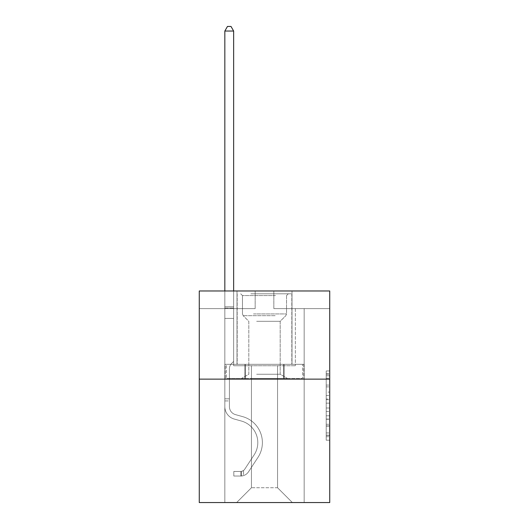 <?xml version="1.0" encoding="UTF-8"?>
<svg xmlns="http://www.w3.org/2000/svg" width="529" height="529" viewBox="0 0 529 529"><rect width="100%" height="100%" fill="white"/><g stroke="black" fill="none" stroke-linecap="round" stroke-linejoin="round"><path stroke-width="0.4" stroke-dasharray="2.65 1.98" d="M326.208 392.082L326.208 403.158L329.732 403.158L329.732 436.729L329.732 374.433L329.732 403.158L326.208 403.158L326.208 373.395L326.208 440.194L326.208 370.968L326.208 435.347L329.732 435.347L326.208 435.347L329.732 435.347L326.208 435.347L326.208 424.271L326.208 440.194L329.732 440.194L329.732 370.968L329.732 435.175L329.732 408.004L326.208 408.004L329.732 408.004L329.732 424.271L329.732 375.815L326.208 375.815L329.732 375.815L329.732 440.194L329.732 374.433L329.732 440.194L326.208 440.194L326.208 370.968L329.732 370.968L329.732 374.433L329.732 370.968L329.732 374.433L329.732 370.968L329.732 373.395L329.732 370.968L326.208 370.968L326.208 375.815L329.732 375.815L326.208 375.815L326.208 392.082L329.732 392.082M292.001 290.983L292.001 364.322L236.999 364.322L292.001 364.322L236.999 364.322L292.001 364.322L292.001 290.983L236.999 290.983L236.999 364.322L236.999 290.983L292.001 290.983M329.732 399.005L329.732 395.547L329.732 399.005L326.208 399.005L326.208 385.072L326.208 426.09L326.208 415.794L329.732 415.794L326.208 415.794L326.208 440.194L329.732 440.194L326.208 440.194L329.732 440.194L326.208 440.194L326.208 370.968L329.732 370.968L326.208 370.968L329.732 370.968L326.208 370.968L326.208 399.005L329.732 399.005M329.732 379.134L329.732 502.55L199.268 502.55L199.268 379.134L329.732 379.134L329.732 290.983L273.843 290.983L329.732 290.983L329.732 308.612L329.732 290.983L199.268 290.983L255.157 290.983L199.268 290.983L199.268 379.134L329.732 379.134L199.268 379.134M277.546 365.737L277.546 487.738L292.358 502.55L304.168 502.55L304.168 308.612L295.354 308.612L304.168 308.612L295.354 308.612L304.168 308.612L295.354 308.612L304.168 308.612L295.354 308.612L304.168 308.612L295.354 308.612L304.168 308.612L295.354 308.612L304.168 308.612L295.354 308.612L304.168 308.612L295.354 308.612L304.168 308.612L295.354 308.612L304.168 308.612L295.354 308.612L304.168 308.612L295.354 308.612L304.168 308.612L295.354 308.612L304.168 308.612L295.354 308.612L304.168 308.612L295.354 308.612L304.168 308.612L295.354 308.612L304.168 308.612L295.354 308.612L304.168 308.612L304.168 502.55L304.168 308.612L304.168 502.55L304.168 308.612L304.168 502.55L304.168 308.612L304.168 502.55L304.168 308.612L304.168 502.55L304.168 308.612L304.168 502.55L304.168 308.612L304.168 502.55L304.168 308.612L304.168 502.55L304.168 308.612L304.168 502.55L304.168 308.612L304.168 502.55L304.168 308.612L304.168 502.55L304.168 308.612L304.168 502.55L304.168 308.612L304.168 502.55L304.168 308.612L304.168 502.55L304.168 308.612L304.168 502.55L304.168 308.612L304.168 502.55L236.642 502.55L292.358 502.55L277.546 487.738L292.358 502.55L277.546 487.738L292.358 502.55L277.546 487.738L292.358 502.55L277.546 487.738L292.358 502.55L277.546 487.738L292.358 502.55L277.546 487.738L292.358 502.55L277.546 487.738L292.358 502.55L277.546 487.738L292.358 502.55L277.546 487.738L292.358 502.55L277.546 487.738L292.358 502.55L277.546 487.738L292.358 502.55L277.546 487.738L292.358 502.55L277.546 487.738L292.358 502.55L277.546 487.738L292.358 502.55L277.546 487.738L292.358 502.55L277.546 487.738L251.454 487.738L251.454 365.737L251.454 487.738L251.454 365.737L251.454 487.738L236.642 502.55L251.454 487.738L236.642 502.55L251.454 487.738L251.454 365.737L277.546 365.737L277.546 487.738L292.358 502.55L277.546 487.738L277.546 365.737L277.546 487.738L277.546 365.737L277.546 487.738L277.546 365.737L277.546 487.738L277.546 365.737L277.546 487.738L277.546 365.737L277.546 487.738L277.546 365.737L277.546 487.738L277.546 365.737L277.546 487.738L277.546 365.737L277.546 487.738L277.546 365.737L277.546 487.738L277.546 365.737L277.546 487.738L277.546 365.737L277.546 487.738L277.546 365.737L277.546 487.738L277.546 365.737L277.546 487.738L277.546 365.737L277.546 487.738L277.546 365.737L277.546 487.738L277.546 365.737L233.646 365.737L233.646 308.612L224.832 308.612L224.832 502.55L236.642 502.55L224.832 502.55L236.642 502.55L224.832 502.55L236.642 502.55L224.832 502.55L236.642 502.55L224.832 502.55L236.642 502.55L224.832 502.55L236.642 502.55L224.832 502.55L236.642 502.55L224.832 502.55L236.642 502.55L224.832 502.55L236.642 502.55L224.832 502.55L236.642 502.55L224.832 502.55L236.642 502.55L224.832 502.55L236.642 502.55L224.832 502.55L236.642 502.55L224.832 502.55L236.642 502.55L224.832 502.55L236.642 502.55L224.832 502.55L236.642 502.55L224.832 502.55L224.832 308.612L224.832 502.55L224.832 308.612L224.832 502.55L224.832 308.612L224.832 502.55L224.832 308.612L224.832 502.55L224.832 308.612L224.832 502.55L224.832 308.612L224.832 502.55L224.832 308.612L224.832 502.55L224.832 308.612L224.832 502.55L224.832 308.612L224.832 502.55L224.832 308.612L224.832 502.55L224.832 308.612L224.832 502.55L224.832 308.612L224.832 502.55L224.832 308.612L224.832 502.55L224.832 308.612L224.832 502.55L224.832 308.612L224.832 502.55L224.832 308.612L233.646 308.612L224.832 308.612L233.646 308.612L224.832 308.612L233.646 308.612L224.832 308.612L233.646 308.612L224.832 308.612L233.646 308.612L224.832 308.612L233.646 308.612L224.832 308.612L233.646 308.612L224.832 308.612L233.646 308.612L224.832 308.612L233.646 308.612L224.832 308.612L233.646 308.612L224.832 308.612L233.646 308.612L224.832 308.612L233.646 308.612L224.832 308.612L233.646 308.612L224.832 308.612L233.646 308.612L224.832 308.612L233.646 308.612L224.832 308.612L233.646 308.612L233.646 365.737L233.646 308.612L233.646 365.737L233.646 308.612L233.646 365.737L233.646 308.612L233.646 365.737L233.646 308.612L233.646 365.737L233.646 308.612L233.646 365.737L233.646 308.612L233.646 365.737L233.646 308.612L233.646 365.737L233.646 308.612L233.646 365.737L233.646 308.612L233.646 365.737L233.646 308.612L233.646 365.737L233.646 308.612L233.646 365.737L233.646 308.612L233.646 365.737L233.646 308.612L233.646 365.737L233.646 308.612L233.646 365.737L233.646 308.612L233.646 365.737L251.454 365.737L233.646 365.737L251.454 365.737L233.646 365.737L251.454 365.737L233.646 365.737L251.454 365.737L233.646 365.737L251.454 365.737L233.646 365.737L251.454 365.737L233.646 365.737L251.454 365.737L233.646 365.737L251.454 365.737L233.646 365.737L251.454 365.737L233.646 365.737L251.454 365.737L233.646 365.737L251.454 365.737L233.646 365.737L251.454 365.737L233.646 365.737L251.454 365.737L233.646 365.737L251.454 365.737L233.646 365.737L251.454 365.737L233.646 365.737L251.454 365.737L251.454 487.738L236.642 502.55L251.454 487.738L251.454 365.737L251.454 487.738L236.642 502.55L251.454 487.738L251.454 365.737L251.454 487.738L236.642 502.55L251.454 487.738L251.454 365.737L251.454 487.738L236.642 502.55L251.454 487.738L251.454 365.737L251.454 487.738L236.642 502.55L251.454 487.738L251.454 365.737L251.454 487.738L236.642 502.55L251.454 487.738L251.454 365.737L251.454 487.738L236.642 502.55L251.454 487.738L251.454 365.737L251.454 487.738L236.642 502.55L251.454 487.738L251.454 365.737L251.454 487.738L236.642 502.55L251.454 487.738L251.454 365.737L251.454 487.738L236.642 502.55L251.454 487.738L251.454 365.737L251.454 487.738L236.642 502.55L251.454 487.738L251.454 365.737L251.454 487.738L236.642 502.55L251.454 487.738L251.454 365.737L251.454 487.738L236.642 502.55L251.454 487.738L251.454 365.737L251.454 487.738L236.642 502.55L251.454 487.738L251.454 365.737L251.454 487.738L236.642 502.55L251.454 487.738L277.546 487.738L277.546 365.737L295.354 365.737L277.546 365.737M255.157 308.612L199.268 308.612L255.157 308.612L255.157 290.983L255.157 308.612M199.268 308.612L199.268 290.983L199.268 308.612M273.843 308.612L329.732 308.612L273.843 308.612L273.843 290.983L273.843 308.612M295.354 308.612L295.354 365.737L295.354 308.612M244.854 379.134L303.791 379.134L225.209 379.134L244.854 379.134L244.854 364.322L225.209 364.322L303.791 364.322L244.854 364.322L244.854 379.134L244.854 364.322L284.146 364.322L284.146 379.134L303.791 379.134L284.146 379.134L284.146 364.322L303.791 364.322L303.791 379.134L303.791 364.322L225.209 364.322L225.209 379.134L225.209 364.322L244.854 364.322L244.854 379.134M326.208 403.158L329.732 403.158L326.208 403.158M326.208 373.395L326.208 370.968L326.208 373.395L329.732 373.395L326.208 373.395M326.208 425.918L326.208 411.463L326.208 425.918L329.732 425.918L326.208 425.918M326.208 411.463L326.208 408.004L329.732 408.004L326.208 408.004L326.208 411.463L329.732 411.463L326.208 411.463M326.208 385.072L326.208 375.815L326.208 385.072L329.732 385.072L326.208 385.072M326.208 370.968L329.732 370.968L326.208 370.968L326.208 374.433L326.208 370.968L329.732 370.968M326.208 440.194L329.732 440.194L326.208 440.194L326.208 436.729L326.208 440.194M284.146 364.322L284.146 379.134L284.146 364.322M224.832 400.929L224.832 31.032L224.832 318.412L224.832 31.032L233.646 31.032L233.646 306.78L233.646 31.032L224.832 31.032L227.477 26.45L231.001 26.45L227.477 26.45L224.832 31.032L224.832 318.412L224.832 31.032L233.646 31.032L231.001 26.45L233.646 31.032L233.646 318.412L224.832 318.412L224.832 31.032L227.477 26.45L231.001 26.45L227.477 26.45L224.832 31.032L224.832 318.412L224.832 31.032L233.646 31.032L224.832 31.032L227.477 26.45L231.001 26.45L233.646 31.032L231.001 26.45L227.477 26.45L224.832 31.032L224.832 318.412L224.832 31.032L233.646 31.032L233.646 306.78L233.646 31.032L224.832 31.032L227.477 26.45L231.001 26.45L233.646 31.032L231.001 26.45L227.477 26.45L224.832 31.032L224.832 318.412L224.832 31.032L233.646 31.032L233.646 308.096L233.646 31.032L224.832 31.032L227.477 26.45L231.001 26.45L233.646 31.032L231.001 26.45L227.477 26.45L224.832 31.032L224.832 318.412L224.832 31.032L233.646 31.032L233.646 361.433L231.656 363.423A7.664 7.664 0 0 0 229.414 368.839A7.664 7.664 0 0 1 231.656 363.423L233.646 361.433L233.646 318.412L224.832 318.412L224.832 31.032L227.477 26.45L231.001 26.45L233.646 31.032L224.832 31.032L224.832 318.412L224.832 31.032L233.646 31.032L231.001 26.45L227.477 26.45L224.832 31.032L227.477 26.45L231.001 26.45L233.646 31.032L233.646 306.78L233.646 31.032L224.832 31.032L224.832 406.642A12.868 12.868 0 0 0 234.248 419.041A12.868 12.868 0 0 1 224.832 406.642L224.832 318.412L233.646 318.412L233.646 306.78L233.646 361.433L231.656 363.423A7.664 7.664 0 0 0 229.414 368.839A7.664 7.664 0 0 1 231.656 363.423L233.646 361.433L233.646 318.412L224.832 318.412L224.832 406.642A12.868 12.868 0 0 0 234.248 419.041A12.868 12.868 0 0 1 224.832 406.642L224.832 318.412L233.646 318.412L233.646 31.032L231.001 26.45L227.477 26.45L224.832 31.032L233.646 31.032L233.646 361.433L231.656 363.423A7.664 7.664 0 0 0 229.414 368.839A7.664 7.664 0 0 1 231.656 363.423L233.646 361.433L233.646 318.412L224.832 318.412L224.832 406.642A12.868 12.868 0 0 0 234.248 419.041A12.868 12.868 0 0 1 224.832 406.642L224.832 318.412L233.646 318.412L233.646 31.032L224.832 31.032L227.477 26.45L231.001 26.45L233.646 31.032L231.001 26.45L227.477 26.45L224.832 31.032L224.832 306.78L224.832 31.032L233.646 31.032L233.646 361.433L231.656 363.423A7.664 7.664 0 0 0 229.414 368.839A7.664 7.664 0 0 1 231.656 363.423L233.646 361.433L233.646 318.412L224.832 318.412L224.832 406.642A12.868 12.868 0 0 0 234.248 419.041L241.422 421.044L234.248 419.041A12.868 12.868 0 0 1 224.832 406.642L224.832 318.412L233.646 318.412L233.646 31.032L224.832 31.032L227.477 26.45L231.001 26.45L233.646 31.032L231.001 26.45L227.477 26.45L224.832 31.032L224.832 308.096L224.832 31.032L233.646 31.032L233.646 361.433L231.656 363.423A7.664 7.664 0 0 0 229.414 368.839A7.664 7.664 0 0 1 231.656 363.423L233.646 361.433L233.646 318.412L224.832 318.412L224.832 406.642A12.868 12.868 0 0 0 234.248 419.041A12.868 12.868 0 0 1 224.832 406.642L224.832 318.412L233.646 318.412L233.646 31.032L224.832 31.032L227.477 26.45L231.001 26.45L233.646 31.032L231.001 26.45L227.477 26.45L224.832 31.032L224.832 318.412L233.646 318.412L233.646 361.433L231.656 363.423A7.664 7.664 0 0 0 229.414 368.839A7.664 7.664 0 0 1 231.656 363.423L233.646 361.433L233.646 308.096L233.646 318.412L224.832 318.412L224.832 406.642A12.868 12.868 0 0 0 234.248 419.041A12.868 12.868 0 0 1 224.832 406.642L224.832 318.412L233.646 318.412L233.646 361.433L231.656 363.423A7.664 7.664 0 0 0 229.414 368.839A7.664 7.664 0 0 1 231.656 363.423L233.646 361.433L233.646 306.78L233.646 318.412L224.832 318.412L224.832 406.642A12.868 12.868 0 0 0 234.248 419.041L241.422 421.044L234.248 419.041A12.868 12.868 0 0 1 224.832 406.642L224.832 318.412L233.646 318.412L233.646 361.433L231.656 363.423A7.664 7.664 0 0 0 229.414 368.839A7.664 7.664 0 0 1 231.656 363.423L233.646 361.433L233.646 31.032L233.646 318.412L224.832 318.412L224.832 406.642A12.868 12.868 0 0 0 234.248 419.041A12.868 12.868 0 0 1 224.832 406.642L224.832 318.412L233.646 318.412L233.646 361.433L231.656 363.423A7.664 7.664 0 0 0 229.414 368.839A7.664 7.664 0 0 1 231.656 363.423L233.646 361.433L233.646 31.032L224.832 31.032L233.646 31.032L231.001 26.45L233.646 31.032L233.646 318.412L224.832 318.412L224.832 406.642A12.868 12.868 0 0 0 234.248 419.041A12.868 12.868 0 0 1 224.832 406.642L224.832 318.412L233.646 318.412L233.646 361.433L231.656 363.423A7.664 7.664 0 0 0 229.414 368.839A7.664 7.664 0 0 1 231.656 363.423L233.646 361.433L233.646 31.032L224.832 31.032L227.477 26.45L231.001 26.45L227.477 26.45L224.832 31.032L224.832 306.78L224.832 31.032L233.646 31.032L231.001 26.45L233.646 31.032L233.646 318.412L224.832 318.412L224.832 406.642A12.868 12.868 0 0 0 234.248 419.041L241.422 421.044A22.39 22.39 0 0 1 254.132 454.894A22.39 22.39 0 0 0 241.422 421.044L234.248 419.041A12.868 12.868 0 0 1 224.832 406.642L224.832 318.412L233.646 318.412L233.646 361.433L231.656 363.423A7.664 7.664 0 0 0 229.414 368.839A7.664 7.664 0 0 1 231.656 363.423L233.646 361.433L233.646 31.032L224.832 31.032L227.477 26.45L231.001 26.45L227.477 26.45L224.832 31.032L224.832 308.096L224.832 31.032L233.646 31.032L231.001 26.45L233.646 31.032L233.646 318.412L224.832 318.412L224.832 406.642A12.868 12.868 0 0 0 234.248 419.041A12.868 12.868 0 0 1 224.832 406.642L224.832 318.412L233.646 318.412L233.646 361.433L231.656 363.423A7.664 7.664 0 0 0 229.414 368.839A7.664 7.664 0 0 1 231.656 363.423L233.646 361.433L233.646 31.032L224.832 31.032L227.477 26.45L231.001 26.45L227.477 26.45L224.832 31.032L224.832 406.642A12.868 12.868 0 0 0 234.248 419.041A12.868 12.868 0 0 1 224.832 406.642L224.832 318.412L233.646 318.412L233.646 361.433L231.656 363.423A7.664 7.664 0 0 0 229.414 368.839A7.664 7.664 0 0 1 231.656 363.423L233.646 361.433L233.646 318.412L224.832 318.412L224.832 406.642A12.868 12.868 0 0 0 234.248 419.041L241.422 421.044L234.248 419.041A12.868 12.868 0 0 1 224.832 406.642L224.832 318.412L233.646 318.412L233.646 308.096L233.646 361.433L231.656 363.423A7.664 7.664 0 0 0 229.414 368.839A7.664 7.664 0 0 1 231.656 363.423L233.646 361.433L233.646 318.412L224.832 318.412L224.832 406.642A12.868 12.868 0 0 0 234.248 419.041A12.868 12.868 0 0 1 224.832 406.642L224.832 318.412L233.646 318.412L233.646 306.78L233.646 361.433L231.656 363.423A7.664 7.664 0 0 0 229.414 368.839A7.664 7.664 0 0 1 231.656 363.423L233.646 361.433L233.646 318.412L224.832 318.412L224.832 406.642A12.868 12.868 0 0 0 234.248 419.041A12.868 12.868 0 0 1 224.832 406.642L224.832 318.412L233.646 318.412L233.646 31.032L231.001 26.45L233.646 31.032L233.646 361.433L231.656 363.423A7.664 7.664 0 0 0 229.414 368.839A7.664 7.664 0 0 1 231.656 363.423L233.646 361.433L233.646 318.412L224.832 318.412L224.832 406.642L224.832 400.929L229.414 400.929L229.414 398.813L224.832 398.813L229.414 398.813L229.414 406.642L229.414 368.839L229.414 406.642A8.285 8.285 0 0 0 235.478 414.624A8.285 8.285 0 0 1 229.414 406.642L229.414 368.839L229.414 406.642L229.414 398.813L224.832 398.813L229.414 398.813L229.414 406.642A8.285 8.285 0 0 0 235.478 414.624A8.285 8.285 0 0 1 229.414 406.642L229.414 368.839L229.414 406.642A8.285 8.285 0 0 0 235.478 414.624A8.285 8.285 0 0 1 229.414 406.642L229.414 368.839L229.414 406.642L229.414 398.813L224.832 398.813L229.414 398.813L229.414 406.642A8.285 8.285 0 0 0 235.478 414.624L242.652 416.627L235.478 414.624A8.285 8.285 0 0 1 229.414 406.642L229.414 368.839L229.414 406.642A8.285 8.285 0 0 0 235.478 414.624A8.285 8.285 0 0 1 229.414 406.642L229.414 368.839L229.414 406.642L229.414 398.813L224.832 398.813L229.414 398.813L229.414 406.642A8.285 8.285 0 0 0 235.478 414.624A8.285 8.285 0 0 1 229.414 406.642L229.414 368.839L229.414 406.642A8.285 8.285 0 0 0 235.478 414.624L242.652 416.627L235.478 414.624A8.285 8.285 0 0 1 229.414 406.642L229.414 368.839L229.414 406.642L229.414 398.813L224.832 398.813L229.414 398.813L229.414 406.642A8.285 8.285 0 0 0 235.478 414.624A8.285 8.285 0 0 1 229.414 406.642L229.414 368.839L229.414 406.642A8.285 8.285 0 0 0 235.478 414.624A8.285 8.285 0 0 1 229.414 406.642L229.414 368.839L229.414 406.642L229.414 398.813L224.832 398.813L229.414 398.813L229.414 406.642A8.285 8.285 0 0 0 235.478 414.624L242.652 416.627L235.478 414.624A8.285 8.285 0 0 1 229.414 406.642L229.414 368.839L229.414 406.642A8.285 8.285 0 0 0 235.478 414.624A8.285 8.285 0 0 1 229.414 406.642L229.414 368.839L229.414 406.642L229.414 398.813L224.832 398.813L229.414 398.813L229.414 406.642A8.285 8.285 0 0 0 235.478 414.624A8.285 8.285 0 0 1 229.414 406.642L229.414 368.839L229.414 406.642A8.285 8.285 0 0 0 235.478 414.624L242.652 416.627A26.972 26.972 0 0 1 257.967 457.406A26.972 26.972 0 0 0 242.652 416.627L235.478 414.624A8.285 8.285 0 0 1 229.414 406.642L229.414 368.839L229.414 406.642L229.414 398.813L224.832 398.813L229.414 398.813L229.414 406.642A8.285 8.285 0 0 0 235.478 414.624A8.285 8.285 0 0 1 229.414 406.642L229.414 368.839L229.414 406.642A8.285 8.285 0 0 0 235.478 414.624A8.285 8.285 0 0 1 229.414 406.642L229.414 368.839L229.414 406.642L229.414 400.929L224.832 400.929M240.874 476.034A9.343 9.343 0 0 0 248.511 471.815L257.967 457.406A26.972 26.972 0 0 0 242.652 416.627L235.478 414.624A8.285 8.285 0 0 1 229.414 406.642A8.285 8.285 0 0 0 235.478 414.624A8.285 8.285 0 0 1 229.414 406.642A8.285 8.285 0 0 0 235.478 414.624L242.652 416.627A26.972 26.972 0 0 1 257.967 457.406A26.972 26.972 0 0 0 242.652 416.627L235.478 414.624A8.285 8.285 0 0 1 229.414 406.642A8.285 8.285 0 0 0 235.478 414.624A8.285 8.285 0 0 1 229.414 406.642A8.285 8.285 0 0 0 235.478 414.624L242.652 416.627L235.478 414.624A8.285 8.285 0 0 1 229.414 406.642A8.285 8.285 0 0 0 235.478 414.624L242.652 416.627L235.478 414.624A8.285 8.285 0 0 1 229.414 406.642A8.285 8.285 0 0 0 235.478 414.624A8.285 8.285 0 0 1 229.414 406.642A8.285 8.285 0 0 0 235.478 414.624L242.652 416.627A26.972 26.972 0 0 1 257.967 457.406L248.511 471.815L257.967 457.406A26.972 26.972 0 0 0 242.652 416.627L235.478 414.624A8.285 8.285 0 0 1 229.414 406.642A8.285 8.285 0 0 0 235.478 414.624L242.652 416.627L235.478 414.624A8.285 8.285 0 0 1 229.414 406.642A8.285 8.285 0 0 0 235.478 414.624A8.285 8.285 0 0 1 229.414 406.642A8.285 8.285 0 0 0 235.478 414.624L242.652 416.627L235.478 414.624A8.285 8.285 0 0 1 229.414 406.642A8.285 8.285 0 0 0 235.478 414.624L242.652 416.627A26.972 26.972 0 0 1 257.967 457.406A26.972 26.972 0 0 0 242.652 416.627L235.478 414.624A8.285 8.285 0 0 1 229.414 406.642A8.285 8.285 0 0 0 235.478 414.624A8.285 8.285 0 0 1 229.414 406.642A8.285 8.285 0 0 0 235.478 414.624L242.652 416.627L235.478 414.624A8.285 8.285 0 0 1 229.414 406.642A8.285 8.285 0 0 0 235.478 414.624L242.652 416.627L235.478 414.624A8.285 8.285 0 0 1 229.414 406.642A8.285 8.285 0 0 0 235.478 414.624A8.285 8.285 0 0 1 229.414 406.642A8.285 8.285 0 0 0 235.478 414.624L242.652 416.627A26.972 26.972 0 0 1 257.967 457.406A26.972 26.972 0 0 0 242.652 416.627L235.478 414.624A8.285 8.285 0 0 1 229.414 406.642A8.285 8.285 0 0 0 235.478 414.624L242.652 416.627A26.972 26.972 0 0 1 257.967 457.406L248.511 471.815L257.967 457.406A26.972 26.972 0 0 0 242.652 416.627L235.478 414.624L242.652 416.627A26.972 26.972 0 0 1 257.967 457.406A26.972 26.972 0 0 0 242.652 416.627L235.478 414.624L242.652 416.627A26.972 26.972 0 0 1 257.967 457.406A26.972 26.972 0 0 0 242.652 416.627L235.478 414.624L242.652 416.627A26.972 26.972 0 0 1 257.967 457.406L248.511 471.815A9.343 9.343 0 0 1 243.519 475.597A9.343 9.343 0 0 0 248.511 471.815L257.967 457.406A26.972 26.972 0 0 0 242.652 416.627L235.478 414.624L242.652 416.627A26.972 26.972 0 0 1 257.967 457.406A26.972 26.972 0 0 0 242.652 416.627L235.478 414.624L242.652 416.627A26.972 26.972 0 0 1 257.967 457.406A26.972 26.972 0 0 0 242.652 416.627L235.478 414.624L242.652 416.627A26.972 26.972 0 0 1 257.967 457.406L248.511 471.815L257.967 457.406A26.972 26.972 0 0 0 242.652 416.627L235.478 414.624L242.652 416.627A26.972 26.972 0 0 1 257.967 457.406A26.972 26.972 0 0 0 242.652 416.627L235.478 414.624L242.652 416.627A26.972 26.972 0 0 1 257.967 457.406A26.972 26.972 0 0 0 242.652 416.627L235.478 414.624L242.652 416.627A26.972 26.972 0 0 1 257.967 457.406L248.511 471.815L257.967 457.406A26.972 26.972 0 0 0 242.652 416.627L235.478 414.624L242.652 416.627A26.972 26.972 0 0 1 257.967 457.406A26.972 26.972 0 0 0 242.652 416.627A26.972 26.972 0 0 1 257.967 457.406L248.511 471.815A9.343 9.343 0 0 1 243.519 475.597C240.801 476.173 240.801 476.173 243.519 475.597C240.801 476.173 240.801 476.173 243.519 475.597A9.343 9.343 0 0 0 248.511 471.815L257.967 457.406A26.972 26.972 0 0 0 242.652 416.627A26.972 26.972 0 0 1 257.967 457.406A26.972 26.972 0 0 0 242.652 416.627A26.972 26.972 0 0 1 257.967 457.406L248.511 471.815L257.967 457.406A26.972 26.972 0 0 0 242.652 416.627A26.972 26.972 0 0 1 257.967 457.406L248.511 471.815L257.967 457.406A26.972 26.972 0 0 0 242.652 416.627A26.972 26.972 0 0 1 257.967 457.406A26.972 26.972 0 0 0 242.652 416.627A26.972 26.972 0 0 1 257.967 457.406L248.511 471.815A9.343 9.343 0 0 1 243.519 475.597C240.801 476.173 240.801 476.173 243.519 475.597C240.801 476.173 240.801 476.173 243.519 475.597A9.343 9.343 0 0 0 248.511 471.815L257.967 457.406A26.972 26.972 0 0 0 242.652 416.627A26.972 26.972 0 0 1 257.967 457.406L248.511 471.815L257.967 457.406A26.972 26.972 0 0 0 242.652 416.627A26.972 26.972 0 0 1 257.967 457.406A26.972 26.972 0 0 0 242.652 416.627A26.972 26.972 0 0 1 257.967 457.406L248.511 471.815L257.967 457.406A26.972 26.972 0 0 0 242.652 416.627A26.972 26.972 0 0 1 257.967 457.406L248.511 471.815A9.343 9.343 0 0 1 243.519 475.597C240.801 476.173 240.801 476.173 243.519 475.597C240.801 476.173 240.801 476.173 243.519 475.597A9.343 9.343 0 0 0 248.511 471.815L257.967 457.406A26.972 26.972 0 0 0 242.652 416.627A26.972 26.972 0 0 1 257.967 457.406A26.972 26.972 0 0 0 242.652 416.627A26.972 26.972 0 0 1 257.967 457.406L248.511 471.815L257.967 457.406A26.972 26.972 0 0 0 242.652 416.627A26.972 26.972 0 0 1 257.967 457.406L248.511 471.815L257.967 457.406A26.972 26.972 0 0 0 242.652 416.627A26.972 26.972 0 0 1 257.967 457.406A26.972 26.972 0 0 0 242.652 416.627A26.972 26.972 0 0 1 257.967 457.406L248.511 471.815A9.343 9.343 0 0 1 243.519 475.597C240.801 476.173 240.801 476.173 243.519 475.597C240.801 476.173 240.801 476.173 243.519 475.597A9.343 9.343 0 0 0 248.511 471.815L257.967 457.406A26.972 26.972 0 0 0 242.652 416.627A26.972 26.972 0 0 1 257.967 457.406L248.511 471.815A9.343 9.343 0 0 1 243.519 475.597C240.801 476.173 240.801 476.173 243.519 475.597C240.801 476.173 240.801 476.173 243.519 475.597A9.343 9.343 0 0 0 248.511 471.815L257.967 457.406L248.511 471.815A9.343 9.343 0 0 1 243.519 475.597C240.801 476.173 240.801 476.173 243.519 475.597C240.801 476.173 240.801 476.173 243.519 475.597A9.343 9.343 0 0 0 248.511 471.815L257.967 457.406L248.511 471.815A9.343 9.343 0 0 1 243.519 475.597C240.801 476.173 240.801 476.173 243.519 475.597C240.801 476.173 240.801 476.173 243.519 475.597A9.343 9.343 0 0 0 248.511 471.815L257.967 457.406L248.511 471.815A9.343 9.343 0 0 1 243.519 475.597C240.801 476.173 240.801 476.173 243.519 475.597C240.801 476.173 240.801 476.173 243.519 475.597A9.343 9.343 0 0 0 248.511 471.815L257.967 457.406L248.511 471.815A9.343 9.343 0 0 1 243.519 475.597C240.801 476.173 240.801 476.173 243.519 475.597C240.801 476.173 240.801 476.173 243.519 475.597A9.343 9.343 0 0 0 248.511 471.815L257.967 457.406L248.511 471.815A9.343 9.343 0 0 1 243.519 475.597C240.801 476.173 240.801 476.173 243.519 475.597C240.801 476.173 240.801 476.173 243.519 475.597A9.343 9.343 0 0 0 248.511 471.815L257.967 457.406L248.511 471.815A9.343 9.343 0 0 1 243.519 475.597C240.801 476.173 240.801 476.173 243.519 475.597C240.801 476.173 240.801 476.173 243.519 475.597A9.343 9.343 0 0 0 248.511 471.815L257.967 457.406L248.511 471.815A9.343 9.343 0 0 1 243.519 475.597C240.801 476.173 240.801 476.173 243.519 475.597C240.801 476.173 240.801 476.173 243.519 475.597A9.343 9.343 0 0 0 248.511 471.815L257.967 457.406L248.511 471.815A9.343 9.343 0 0 1 243.519 475.597C240.801 476.173 240.801 476.173 243.519 475.597C240.801 476.173 240.801 476.173 243.519 475.597A9.343 9.343 0 0 0 248.511 471.815L257.967 457.406L248.511 471.815A9.343 9.343 0 0 1 243.519 475.597C240.801 476.173 240.801 476.173 243.519 475.597C240.801 476.173 240.801 476.173 243.519 475.597A9.343 9.343 0 0 0 248.511 471.815L257.967 457.406L248.511 471.815A9.343 9.343 0 0 1 243.519 475.597C240.801 476.173 240.801 476.173 243.519 475.597C240.801 476.173 240.801 476.173 243.519 475.597A9.343 9.343 0 0 0 248.511 471.815A9.343 9.343 0 0 1 240.874 476.034L240.874 471.445A4.761 4.761 0 0 0 244.676 469.302L254.132 454.894A22.39 22.39 0 0 0 241.422 421.044L234.248 419.041L241.422 421.044A22.39 22.39 0 0 1 254.132 454.894A22.39 22.39 0 0 0 241.422 421.044L234.248 419.041A12.868 12.868 0 0 1 224.832 406.642A12.868 12.868 0 0 0 234.248 419.041A12.868 12.868 0 0 1 224.832 406.642A12.868 12.868 0 0 0 234.248 419.041L241.422 421.044L234.248 419.041A12.868 12.868 0 0 1 224.832 406.642A12.868 12.868 0 0 0 234.248 419.041A12.868 12.868 0 0 1 224.832 406.642A12.868 12.868 0 0 0 234.248 419.041L241.422 421.044L234.248 419.041A12.868 12.868 0 0 1 224.832 406.642A12.868 12.868 0 0 0 234.248 419.041L241.422 421.044A22.39 22.39 0 0 1 254.132 454.894L244.676 469.302L254.132 454.894A22.39 22.39 0 0 0 241.422 421.044L234.248 419.041A12.868 12.868 0 0 1 224.832 406.642A12.868 12.868 0 0 0 234.248 419.041A12.868 12.868 0 0 1 224.832 406.642A12.868 12.868 0 0 0 234.248 419.041L241.422 421.044L234.248 419.041A12.868 12.868 0 0 1 224.832 406.642A12.868 12.868 0 0 0 234.248 419.041L241.422 421.044L234.248 419.041A12.868 12.868 0 0 1 224.832 406.642A12.868 12.868 0 0 0 234.248 419.041A12.868 12.868 0 0 1 224.832 406.642A12.868 12.868 0 0 0 234.248 419.041L241.422 421.044A22.39 22.39 0 0 1 254.132 454.894A22.39 22.39 0 0 0 241.422 421.044L234.248 419.041A12.868 12.868 0 0 1 224.832 406.642A12.868 12.868 0 0 0 234.248 419.041L241.422 421.044L234.248 419.041A12.868 12.868 0 0 1 224.832 406.642A12.868 12.868 0 0 0 234.248 419.041A12.868 12.868 0 0 1 224.832 406.642A12.868 12.868 0 0 0 234.248 419.041L241.422 421.044L234.248 419.041A12.868 12.868 0 0 1 224.832 406.642A12.868 12.868 0 0 0 234.248 419.041L241.422 421.044A22.39 22.39 0 0 1 254.132 454.894A22.39 22.39 0 0 0 241.422 421.044L234.248 419.041A12.868 12.868 0 0 1 224.832 406.642A12.868 12.868 0 0 0 234.248 419.041A12.868 12.868 0 0 1 224.832 406.642A12.868 12.868 0 0 0 234.248 419.041L241.422 421.044L234.248 419.041A12.868 12.868 0 0 1 224.832 406.642A12.868 12.868 0 0 0 234.248 419.041L241.422 421.044A22.39 22.39 0 0 1 254.132 454.894L244.676 469.302L254.132 454.894A22.39 22.39 0 0 0 241.422 421.044L234.248 419.041L241.422 421.044A22.39 22.39 0 0 1 254.132 454.894A22.39 22.39 0 0 0 241.422 421.044L234.248 419.041L241.422 421.044A22.39 22.39 0 0 1 254.132 454.894A22.39 22.39 0 0 0 241.422 421.044L234.248 419.041L241.422 421.044A22.39 22.39 0 0 1 254.132 454.894L244.676 469.302A4.761 4.761 0 0 1 243.519 470.526C240.847 471.749 240.847 471.749 243.519 470.526C240.847 471.749 240.847 471.749 243.519 470.526A4.761 4.761 0 0 0 244.676 469.302L254.132 454.894A22.39 22.39 0 0 0 241.422 421.044L234.248 419.041L241.422 421.044A22.39 22.39 0 0 1 254.132 454.894A22.39 22.39 0 0 0 241.422 421.044L234.248 419.041L241.422 421.044A22.39 22.39 0 0 1 254.132 454.894A22.39 22.39 0 0 0 241.422 421.044L234.248 419.041L241.422 421.044A22.39 22.39 0 0 1 254.132 454.894L244.676 469.302L254.132 454.894A22.39 22.39 0 0 0 241.422 421.044L234.248 419.041L241.422 421.044A22.39 22.39 0 0 1 254.132 454.894A22.39 22.39 0 0 0 241.422 421.044L234.248 419.041L241.422 421.044A22.39 22.39 0 0 1 254.132 454.894A22.39 22.39 0 0 0 241.422 421.044L234.248 419.041L241.422 421.044A22.39 22.39 0 0 1 254.132 454.894L244.676 469.302L254.132 454.894A22.39 22.39 0 0 0 241.422 421.044L234.248 419.041L241.422 421.044A22.39 22.39 0 0 1 254.132 454.894A22.39 22.39 0 0 0 241.422 421.044A22.39 22.39 0 0 1 254.132 454.894L244.676 469.302A4.761 4.761 0 0 1 243.519 470.526C240.847 471.749 240.847 471.749 243.519 470.526C240.847 471.749 240.847 471.749 243.519 470.526A4.761 4.761 0 0 0 244.676 469.302L254.132 454.894A22.39 22.39 0 0 0 241.422 421.044A22.39 22.39 0 0 1 254.132 454.894A22.39 22.39 0 0 0 241.422 421.044A22.39 22.39 0 0 1 254.132 454.894L244.676 469.302L254.132 454.894A22.39 22.39 0 0 0 241.422 421.044A22.39 22.39 0 0 1 254.132 454.894L244.676 469.302L254.132 454.894A22.39 22.39 0 0 0 241.422 421.044A22.39 22.39 0 0 1 254.132 454.894A22.39 22.39 0 0 0 241.422 421.044A22.39 22.39 0 0 1 254.132 454.894L244.676 469.302A4.761 4.761 0 0 1 243.519 470.526C240.847 471.749 240.847 471.749 243.519 470.526C240.847 471.749 240.847 471.749 243.519 470.526A4.761 4.761 0 0 0 244.676 469.302L254.132 454.894A22.39 22.39 0 0 0 241.422 421.044A22.39 22.39 0 0 1 254.132 454.894L244.676 469.302L254.132 454.894A22.39 22.39 0 0 0 241.422 421.044A22.39 22.39 0 0 1 254.132 454.894A22.39 22.39 0 0 0 241.422 421.044A22.39 22.39 0 0 1 254.132 454.894L244.676 469.302L254.132 454.894A22.39 22.39 0 0 0 241.422 421.044A22.39 22.39 0 0 1 254.132 454.894L244.676 469.302A4.761 4.761 0 0 1 243.519 470.526C240.847 471.749 240.847 471.749 243.519 470.526C240.847 471.749 240.847 471.749 243.519 470.526A4.761 4.761 0 0 0 244.676 469.302L254.132 454.894A22.39 22.39 0 0 0 241.422 421.044A22.39 22.39 0 0 1 254.132 454.894A22.39 22.39 0 0 0 241.422 421.044A22.39 22.39 0 0 1 254.132 454.894L244.676 469.302L254.132 454.894A22.39 22.39 0 0 0 241.422 421.044A22.39 22.39 0 0 1 254.132 454.894L244.676 469.302L254.132 454.894A22.39 22.39 0 0 0 241.422 421.044A22.39 22.39 0 0 1 254.132 454.894A22.39 22.39 0 0 0 241.422 421.044A22.39 22.39 0 0 1 254.132 454.894L244.676 469.302A4.761 4.761 0 0 1 243.519 470.526C240.847 471.749 240.847 471.749 243.519 470.526C240.847 471.749 240.847 471.749 243.519 470.526A4.761 4.761 0 0 0 244.676 469.302L254.132 454.894A22.39 22.39 0 0 0 241.422 421.044A22.39 22.39 0 0 1 254.132 454.894L244.676 469.302A4.761 4.761 0 0 1 243.519 470.526C240.847 471.749 240.847 471.749 243.519 470.526C240.847 471.749 240.847 471.749 243.519 470.526A4.761 4.761 0 0 0 244.676 469.302L254.132 454.894L244.676 469.302A4.761 4.761 0 0 1 243.519 470.526C240.847 471.749 240.847 471.749 243.519 470.526C240.847 471.749 240.847 471.749 243.519 470.526A4.761 4.761 0 0 0 244.676 469.302L254.132 454.894L244.676 469.302A4.761 4.761 0 0 1 243.519 470.526C240.847 471.749 240.847 471.749 243.519 470.526C240.847 471.749 240.847 471.749 243.519 470.526A4.761 4.761 0 0 0 244.676 469.302L254.132 454.894L244.676 469.302A4.761 4.761 0 0 1 243.519 470.526C240.847 471.749 240.847 471.749 243.519 470.526C240.847 471.749 240.847 471.749 243.519 470.526A4.761 4.761 0 0 0 244.676 469.302L254.132 454.894L244.676 469.302A4.761 4.761 0 0 1 243.519 470.526C240.847 471.749 240.847 471.749 243.519 470.526C240.847 471.749 240.847 471.749 243.519 470.526A4.761 4.761 0 0 0 244.676 469.302L254.132 454.894L244.676 469.302A4.761 4.761 0 0 1 243.519 470.526C240.847 471.749 240.847 471.749 243.519 470.526C240.847 471.749 240.847 471.749 243.519 470.526A4.761 4.761 0 0 0 244.676 469.302L254.132 454.894L244.676 469.302A4.761 4.761 0 0 1 243.519 470.526C240.847 471.749 240.847 471.749 243.519 470.526C240.847 471.749 240.847 471.749 243.519 470.526A4.761 4.761 0 0 0 244.676 469.302L254.132 454.894L244.676 469.302A4.761 4.761 0 0 1 243.519 470.526C240.847 471.749 240.847 471.749 243.519 470.526C240.847 471.749 240.847 471.749 243.519 470.526A4.761 4.761 0 0 0 244.676 469.302L254.132 454.894L244.676 469.302A4.761 4.761 0 0 1 243.519 470.526C240.847 471.749 240.847 471.749 243.519 470.526C240.847 471.749 240.847 471.749 243.519 470.526A4.761 4.761 0 0 0 244.676 469.302L254.132 454.894L244.676 469.302A4.761 4.761 0 0 1 243.519 470.526C240.847 471.749 240.847 471.749 243.519 470.526C240.847 471.749 240.847 471.749 243.519 470.526A4.761 4.761 0 0 0 244.676 469.302L254.132 454.894L244.676 469.302A4.761 4.761 0 0 1 243.519 470.526C240.847 471.749 240.847 471.749 243.519 470.526C240.847 471.749 240.847 471.749 243.519 470.526A4.761 4.761 0 0 0 244.676 469.302A4.761 4.761 0 0 1 240.874 471.445L240.874 476.034L233.825 476.034L240.874 476.034A9.343 9.343 0 0 0 248.511 471.815A9.343 9.343 0 0 1 240.874 476.034L240.874 471.445L233.825 471.451L240.874 471.445A4.761 4.761 0 0 0 244.676 469.302A4.761 4.761 0 0 1 240.874 471.445L240.874 476.034L233.825 476.034L233.825 471.451L233.825 476.034L240.874 476.034A9.343 9.343 0 0 0 248.511 471.815A9.343 9.343 0 0 1 240.874 476.034L240.874 471.445L233.825 471.451L240.874 471.445A4.761 4.761 0 0 0 244.676 469.302A4.761 4.761 0 0 1 240.874 471.445L240.874 476.034L233.825 476.034L233.825 471.451L233.825 476.034L240.874 476.034A9.343 9.343 0 0 0 248.511 471.815A9.343 9.343 0 0 1 240.874 476.034L240.874 471.445L233.825 471.451L240.874 471.445A4.761 4.761 0 0 0 244.676 469.302A4.761 4.761 0 0 1 240.874 471.445L240.874 476.034L233.825 476.034L233.825 471.451L233.825 476.034L240.874 476.034A9.343 9.343 0 0 0 248.511 471.815A9.343 9.343 0 0 1 240.874 476.034L240.874 471.445L233.825 471.451L240.874 471.445A4.761 4.761 0 0 0 244.676 469.302A4.761 4.761 0 0 1 240.874 471.445L240.874 476.034L233.825 476.034L233.825 471.451L233.825 476.034L240.874 476.034A9.343 9.343 0 0 0 248.511 471.815A9.343 9.343 0 0 1 240.874 476.034L240.874 471.445L233.825 471.451L240.874 471.445A4.761 4.761 0 0 0 244.676 469.302A4.761 4.761 0 0 1 240.874 471.445L240.874 476.034L233.825 476.034L233.825 471.451L233.825 476.034L240.874 476.034A9.343 9.343 0 0 0 248.511 471.815A9.343 9.343 0 0 1 240.874 476.034L240.874 471.445L233.825 471.451L240.874 471.445A4.761 4.761 0 0 0 244.676 469.302A4.761 4.761 0 0 1 240.874 471.445L240.874 476.034L233.825 476.034L233.825 471.451L233.825 476.034L240.874 476.034A9.343 9.343 0 0 0 248.511 471.815A9.343 9.343 0 0 1 240.874 476.034L240.874 471.445L233.825 471.451L240.874 471.445A4.761 4.761 0 0 0 244.676 469.302A4.761 4.761 0 0 1 240.874 471.445L240.874 476.034L233.825 476.034L233.825 471.451L233.825 476.034L240.874 476.034A9.343 9.343 0 0 0 248.511 471.815A9.343 9.343 0 0 1 240.874 476.034L240.874 471.445L233.825 471.451L240.874 471.445A4.761 4.761 0 0 0 244.676 469.302A4.761 4.761 0 0 1 240.874 471.445L240.874 476.034L233.825 476.034L233.825 471.451L233.825 476.034L240.874 476.034A9.343 9.343 0 0 0 248.511 471.815A9.343 9.343 0 0 1 240.874 476.034L240.874 471.445L233.825 471.451L240.874 471.445A4.761 4.761 0 0 0 244.676 469.302A4.761 4.761 0 0 1 240.874 471.445L240.874 476.034L233.825 476.034L233.825 471.451L233.825 476.034L240.874 476.034A9.343 9.343 0 0 0 248.511 471.815A9.343 9.343 0 0 1 240.874 476.034L240.874 471.445L233.825 471.451L240.874 471.445A4.761 4.761 0 0 0 244.676 469.302A4.761 4.761 0 0 1 240.874 471.445L240.874 476.034L233.825 476.034L233.825 471.451L233.825 476.034L240.874 476.034A9.343 9.343 0 0 0 248.511 471.815A9.343 9.343 0 0 1 240.874 476.034L240.874 471.445L233.825 471.451L240.874 471.445A4.761 4.761 0 0 0 244.676 469.302A4.761 4.761 0 0 1 240.874 471.445L240.874 476.034L233.825 476.034L233.825 471.451L233.825 476.034L240.874 476.034A9.343 9.343 0 0 0 248.511 471.815A9.343 9.343 0 0 1 240.874 476.034L240.874 471.445L233.825 471.451L240.874 471.445A4.761 4.761 0 0 0 244.676 469.302A4.761 4.761 0 0 1 240.874 471.445L240.874 476.034L233.825 476.034L233.825 471.451L233.825 476.034L240.874 476.034A9.343 9.343 0 0 0 248.511 471.815A9.343 9.343 0 0 1 240.874 476.034L240.874 471.445L233.825 471.451L240.874 471.445A4.761 4.761 0 0 0 244.676 469.302A4.761 4.761 0 0 1 240.874 471.445L240.874 476.034L233.825 476.034L233.825 471.451L233.825 476.034L240.874 476.034A9.343 9.343 0 0 0 248.511 471.815A9.343 9.343 0 0 1 240.874 476.034L240.874 471.445L233.825 471.451L240.874 471.445A4.761 4.761 0 0 0 244.676 469.302A4.761 4.761 0 0 1 240.874 471.445L240.874 476.034L233.825 476.034L233.825 471.451L233.825 476.034L240.874 476.034A9.343 9.343 0 0 0 248.511 471.815A9.343 9.343 0 0 1 240.874 476.034L240.874 471.445L233.825 471.451L240.874 471.445A4.761 4.761 0 0 0 244.676 469.302A4.761 4.761 0 0 1 240.874 471.445L240.874 476.034L233.825 476.034L233.825 471.451L233.825 476.034L240.874 476.034M252.597 293.8L288.298 293.8L252.597 293.8M275.516 295.566L242.461 295.566L275.516 295.566M253.041 378.427L287.419 378.427L253.041 378.427M256.658 374.254L280.191 374.254L256.658 374.254M256.658 321.308L280.191 321.308L256.658 321.308M250.839 293.8L291.829 293.8L250.839 293.8M250.839 364.322L291.829 364.322L250.839 364.322M245.463 364.322L302.568 364.322L226.432 364.322L245.463 364.322L245.463 378.427L302.568 378.427L226.432 378.427L302.568 378.427L226.432 378.427L245.463 378.427L245.463 364.322L283.537 364.322L283.537 378.427L283.537 364.322L302.568 364.322L302.568 378.427L302.568 364.322L226.432 364.322L226.432 378.427L226.432 364.322L245.463 364.322L245.463 378.427L245.463 364.322M283.537 364.322L283.537 378.427L283.537 364.322M224.832 290.983L224.832 31.032L233.646 31.032L224.832 31.032L227.477 26.45L231.001 26.45L227.477 26.45L224.832 31.032L224.832 306.78L224.832 31.032L233.646 31.032L231.001 26.45L233.646 31.032L233.646 306.78L233.646 31.032L224.832 31.032L227.477 26.45L231.001 26.45L227.477 26.45L224.832 31.032L233.646 31.032L231.001 26.45L233.646 31.032L233.646 290.983M233.825 471.451L240.702 471.451L233.825 471.451L233.825 476.034L233.825 471.451M224.832 306.78L224.832 308.096L224.832 306.78L233.646 306.78L224.832 306.78M243.519 475.597C240.801 476.173 240.801 476.173 243.519 475.597C240.801 476.173 240.801 476.173 243.519 475.597L243.519 470.526L243.519 475.597M233.646 31.032L231.001 26.45L227.477 26.45L224.832 31.032M326.208 424.271L329.732 424.271L326.208 424.271M326.208 419.08L329.732 419.08M326.208 386.891L329.732 386.891L326.208 386.891M326.208 374.433L329.732 374.433M326.208 436.729L329.732 436.729M326.208 432.927L329.732 432.927M326.208 378.235L329.732 378.235M326.208 399.699L329.732 399.699L326.208 399.699M326.208 419.252L329.732 419.252L326.208 419.252M326.208 426.09L329.732 426.09L326.208 426.09M326.208 395.547L329.732 395.547L326.208 395.547M224.832 308.096L233.646 308.096L224.832 308.096M253.484 313.935L286.539 313.935L253.484 313.935M275.159 315.681L243.181 315.681L275.159 315.681M326.208 435.175L329.732 435.175M326.208 435.347L329.732 435.347M326.208 375.815L329.732 375.815M241.403 471.399L241.403 476.007L241.403 471.399M286.539 295.566L288.298 293.8L286.539 295.566L286.539 313.935L285.819 315.681L280.191 321.308L280.191 374.254L287.419 378.427L280.191 374.254L280.191 321.308L285.819 315.681L286.539 313.935L286.539 295.566M237.171 293.8L237.171 364.322L237.171 293.8M291.829 293.8L291.829 364.322L291.829 293.8M242.461 313.935L242.461 295.566L240.702 293.8L242.461 295.566L242.461 313.935L243.181 315.681L248.809 321.308L248.809 374.254L241.581 378.427L248.809 374.254L248.809 321.308L243.181 315.681L242.461 313.935"/><path stroke-width="0.79" d="M329.732 379.134L329.732 502.55L199.268 502.55L199.268 290.983L329.732 290.983L329.732 379.134L199.268 379.134M233.646 290.983L233.646 31.032L224.832 31.032L224.832 290.983M224.832 31.032L227.477 26.45L231.001 26.45L233.646 31.032"/></g></svg>
